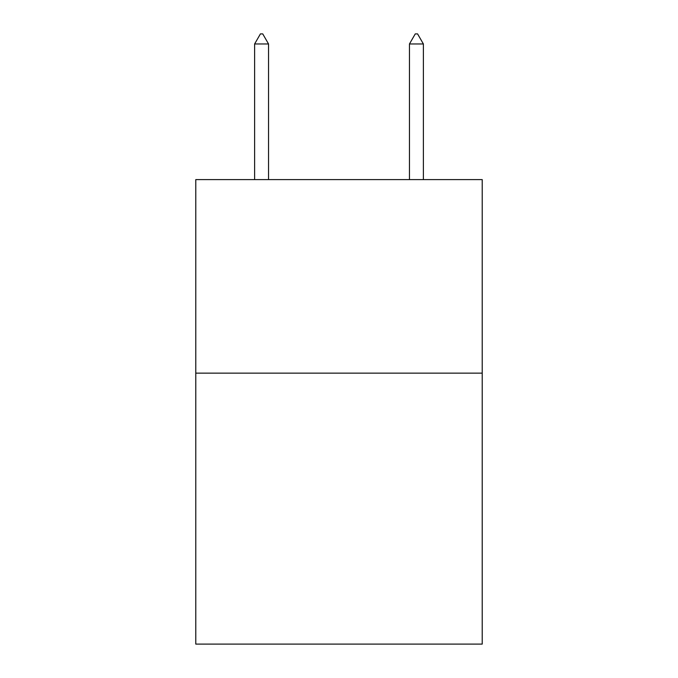 <?xml version="1.0" encoding="UTF-8"?>
<svg xmlns="http://www.w3.org/2000/svg" width="678" height="678" viewBox="0 0 678 678"><rect width="100%" height="100%" fill="white"/><g stroke="black" fill="none" stroke-linecap="round" stroke-linejoin="round"><path stroke-width="1.02" d="M482.219 373.137L482.219 644.1L195.781 644.1L195.781 179.602L482.219 179.602L482.219 373.137L195.781 373.137M268.547 43.968L262.742 33.9L260.42 33.9L254.614 43.968L268.547 43.968L268.547 179.602M254.614 43.968L254.614 179.602M415.258 33.9L417.58 33.9L423.386 43.968L409.453 43.968L415.258 33.9M423.386 179.602L423.386 43.968M409.453 179.602L409.453 43.968"/></g></svg>
